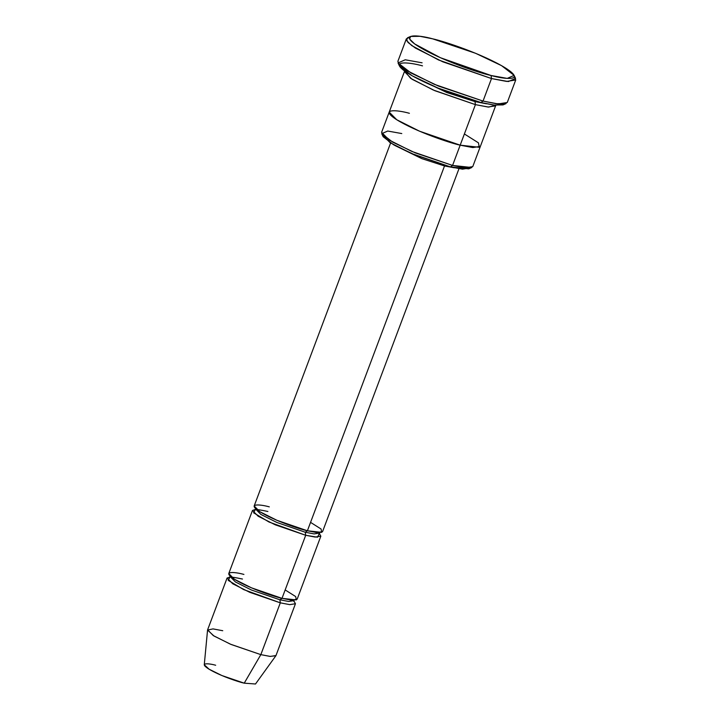 <?xml version="1.0" encoding="UTF-8"?>
<svg xmlns="http://www.w3.org/2000/svg" width="720" height="720" viewBox="0 0 720 720"><rect width="100%" height="100%" fill="white"/><g stroke="black" fill="none" stroke-linecap="round" stroke-linejoin="round"><path stroke-width="1.08" d="M310.554 522.369L321.075 529.011L321.75 532.368L307.395 530.775L444.519 165.96L454.239 167.778L444.519 165.96L421.812 158.634L394.767 145.422L421.812 158.634L444.519 165.96L307.395 530.775L305.28 532.233L314.1 533.907L319.419 533.07L314.1 533.907L305.28 532.233L307.395 530.775C299.835 529.191 274.374 520.695 259.893 511.749C246.186 503.001 260.217 504.315 269.307 506.862M514.35 76.707L515.727 79.983L506.628 81.423L491.499 78.552L491.076 75.501L440.397 57.717L414.639 43.911L409.653 39.042L410.571 36.45L420.03 36.306L432.675 38.835C418.734 34.929 397.215 32.913 418.239 46.332C440.442 60.048 479.484 73.071 491.076 75.501C505.017 79.407 526.536 81.432 505.521 68.013C483.309 54.297 444.267 41.274 432.675 38.835L475.578 53.289L501.57 65.655L514.134 75.375L507.24 78.399L491.076 75.501L491.499 78.552L508.365 81.567L515.556 78.417L514.134 75.375M504.072 104.058L495.189 105.255L480.924 102.528L493.569 105.057L503.028 104.913L506.106 103.563L496.233 103.716L483.039 101.07L480.924 102.528C469.332 100.089 430.29 87.066 408.078 73.35C387.063 59.931 408.582 61.956 422.514 65.862M469.647 167.967L462.501 169.173L450.45 166.896L468.702 168.867L471.78 167.517L452.565 165.438L450.45 166.896L411.696 153.567L390.024 142.641L383.049 135.423L383.157 136.719L393.534 144.738L415.008 154.953L450.45 166.896L452.565 165.438L465.165 167.832L472.752 166.635L480.375 146.367L472.779 147.564L460.179 145.17L452.565 165.438L460.179 145.17L472.788 147.564L480.375 146.367L495.612 105.831L488.025 107.028L475.416 104.634L474.993 101.592L486.522 103.815L474.993 101.592L475.254 101.034L474.993 101.592L446.796 92.529L412.605 76.032L446.796 92.529L474.993 101.592L475.416 104.634L460.179 145.17L475.416 104.634L434.817 90.684L411.993 79.218L404.442 71.559L404.73 71.118L410.589 78.309L433.314 90.036L475.416 104.634L488.682 107.091L495.684 105.309L495.612 105.831M247.599 677.385L260.838 654.633L270.297 656.433L275.985 655.533L295.452 603.738L289.764 604.638L280.314 602.838L260.838 654.633L244.233 683.172L255.501 684L275.877 655.74L269.982 656.397L260.838 654.633L231.057 644.454L213.948 635.985L207.558 630.063L213.003 628.902L222.75 630.72M293.931 601.029L295.452 603.738M285.165 589.932L295.677 596.574L296.352 599.922L282.006 598.338L279.891 599.787L288.711 601.47L294.075 600.264M293.643 601.083L293.985 601.533L294.021 600.624L288.711 601.47L279.891 599.787L280.314 602.838L249.858 592.371L232.74 583.776L227.079 578.034L230.013 576.999L228.195 580.347L243.612 589.572L280.314 602.838L279.891 599.787L251.469 590.022L235.485 581.994L230.202 576.639L235.485 581.994L251.469 590.022L279.891 599.787L282.006 598.338C274.446 596.745 248.985 588.258 234.495 579.312C220.788 570.555 234.828 571.878 243.918 574.425M267.876 511.479C252.216 508.131 255.96 510.246 255.024 509.787L255.6 509.076L260.883 514.44L276.858 522.459L305.28 532.233L276.858 522.459L260.883 514.44L255.6 509.076L255.636 508.167M255.402 509.445L253.593 512.793L269.01 522.018L305.703 535.284L305.28 532.233L305.703 535.284L282.006 598.338L291.456 600.129L297.144 599.229L320.85 536.175L315.153 537.075L305.703 535.284L275.247 524.817L258.138 516.213L252.468 510.471L255.402 509.445M410.571 36.45L407.493 37.8L406.539 40.5L411.741 45.594L438.615 59.994L491.499 78.552L442.773 61.803L415.386 48.042L408.015 42.462L406.332 38.862L397.863 61.38L399.555 64.98L406.926 70.56L434.313 84.321L483.039 101.07L491.499 78.552L483.039 101.07L498.159 103.941L507.267 102.501L515.727 79.983M390.6 143.001L254.169 505.971L259.83 511.713L276.948 520.308L307.395 530.775L316.845 532.575L322.542 531.675L458.973 168.696M252.468 510.471L228.771 573.534L234.432 579.267L251.55 587.871L282.006 598.338L305.703 535.284L317.511 537.21L319.32 533.466L320.85 536.175M383.157 136.719L381.735 133.668L392.661 142.119L415.26 152.874L452.565 165.438L411.957 151.488L389.142 140.022L381.591 132.363L389.205 112.095L396.756 119.754L419.58 131.22L460.179 145.17C450.099 143.055 416.151 131.733 396.837 119.808C378.567 108.135 397.278 109.89 409.401 113.292M464.391 133.965L478.413 142.821L479.313 147.294L460.179 145.17M406.332 38.862L409.527 37.305M207.558 630.063L204.273 664.74L209.061 669.186L221.895 675.54L244.233 683.172C238.563 681.984 219.465 675.612 208.602 668.907C198.324 662.337 208.845 663.327 215.667 665.244M227.079 578.034L207.612 629.829L213.273 635.571L230.391 644.166L260.838 654.633L280.314 602.838M381.735 133.668L387.729 131.04L401.778 133.56M398.043 62.946L399.465 65.988L412.029 75.708L438.021 88.074L480.924 102.528L483.039 101.07L438.264 85.986L411.147 73.08L398.043 62.946L405.234 59.787L422.091 62.811M444.798 165.384L444.519 165.96M242.478 579.042C226.818 575.694 230.562 577.809 229.635 577.35L230.238 575.73M319.986 532.359L319.383 533.979L319.032 533.52M389.205 112.095L404.442 71.559"/></g></svg>
